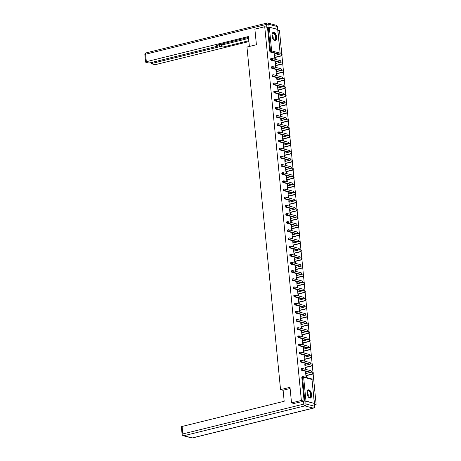 <?xml version="1.0" encoding="UTF-8"?>
<svg xmlns="http://www.w3.org/2000/svg" width="461" height="461" viewBox="0 0 461 461"><rect width="100%" height="100%" fill="white"/><g stroke="black" fill="none" stroke-linecap="round" stroke-linejoin="round"><path stroke-width="0.69" d="M311.653 394.564A4.212 2.172 76.1 0 0 308.34 389.868A4.212 2.172 76.1 0 0 307.049 393.348A4.212 2.172 76.1 0 0 310.357 398.05A4.212 2.172 76.1 0 0 311.653 394.564M276.594 37.041A4.212 2.172 76.1 0 0 273.287 32.339A4.212 2.172 76.1 0 0 271.99 35.82A4.212 2.172 76.1 0 0 275.303 40.522A4.212 2.172 76.1 0 0 276.594 37.041M314.494 404.764L316.131 404.36L313.123 373.715M312.984 372.321L312.322 365.556M312.183 364.161L311.521 357.396M311.388 356.001L310.726 349.236M310.587 347.842L309.925 341.077M309.786 339.682L309.124 332.917M308.985 331.522L308.323 324.757M308.184 323.363L307.522 316.603M307.389 315.209L306.721 308.444M306.588 307.049L305.925 300.284M305.787 298.889L305.124 292.124M304.986 290.73L304.323 283.964M304.185 282.57L303.522 275.805M303.384 274.41L302.721 267.645M302.589 266.251L301.92 259.485M301.788 258.097L301.125 251.331M300.987 249.937L300.324 243.172M300.186 241.777L299.523 235.012M299.385 233.618L298.722 226.852M298.584 225.458L297.921 218.693M297.789 217.298L297.12 210.533M296.988 209.138L296.325 202.373M296.187 200.984L295.524 194.219M295.386 192.825L294.723 186.06M294.585 184.665L293.922 177.9M293.784 176.505L293.121 169.74M292.989 168.346L292.326 161.581M292.188 160.186L291.525 153.421M291.387 152.026L290.724 145.261M290.586 143.867L289.923 137.101M289.785 135.713L289.122 128.947M288.984 127.553L288.321 120.788M288.188 119.393L287.526 112.628M287.387 111.234L286.725 104.468M286.586 103.074L285.924 96.309M285.785 94.914L285.123 88.149M284.984 86.754L284.322 79.989M284.189 78.601L283.521 71.835M283.388 70.441L282.726 63.676M282.587 62.281L281.925 55.516M281.786 54.121L279.481 30.622L277.874 30.196M294.153 403.582L291.525 402.885L289.998 387.298L280.553 389.626L283.106 390.306M280.553 389.626L246.963 47.057L256.408 44.729L254.881 29.141L264.729 26.715L267.489 27.441L269.812 51.136L270.532 50.958L268.204 27.268L267.489 27.441M268.204 27.268L269.322 27.216L277.804 29.516L280.132 53.205L277.672 29.429M291.525 402.885L301.373 400.453L264.729 26.715M316.131 404.36L314.408 403.905M314.218 403.415L305.971 400.961L304.352 401.128M304.064 401.168L301.373 400.453M275.142 57.464L275.292 58.979L274.848 58.864L274.364 53.897L274.808 54.012L274.387 54.116M274.935 55.308L274.808 54.012M304.127 401.156L301.811 377.49A0.813 0.415 -103.9 0 1 302.059 376.821A0.813 0.415 -103.9 0 1 302.174 376.827M278.899 54.196A0.813 0.415 -103.9 0 1 278.796 54.254A0.813 0.415 -103.9 0 1 278.68 54.248L270.33 52.035A0.813 0.415 -103.9 0 1 269.812 51.136M310.097 372.39A0.813 0.415 -103.9 0 1 309.999 372.448A0.813 0.415 -103.9 0 1 309.878 372.448L301.529 370.235A0.813 0.415 -103.9 0 1 301.01 369.336A0.813 0.415 -103.9 0 1 301.258 368.662A0.813 0.415 -103.9 0 1 301.373 368.667M309.302 364.236A0.813 0.415 -103.9 0 1 309.198 364.288A0.813 0.415 -103.9 0 1 309.077 364.288L300.728 362.075A0.813 0.415 -103.9 0 1 300.209 361.176A0.813 0.415 -103.9 0 1 300.457 360.502A0.813 0.415 -103.9 0 1 300.578 360.508M308.501 356.076A0.813 0.415 -103.9 0 1 308.397 356.134A0.813 0.415 -103.9 0 1 308.282 356.128L299.927 353.915A0.813 0.415 -103.9 0 1 299.408 353.017A0.813 0.415 -103.9 0 1 299.656 352.348A0.813 0.415 -103.9 0 1 299.777 352.348M307.7 347.917A0.813 0.415 -103.9 0 1 307.596 347.974A0.813 0.415 -103.9 0 1 307.481 347.969L299.131 345.756A0.813 0.415 -103.9 0 1 298.607 344.857A0.813 0.415 -103.9 0 1 298.861 344.188A0.813 0.415 -103.9 0 1 298.976 344.188M306.899 339.757A0.813 0.415 -103.9 0 1 306.796 339.815A0.813 0.415 -103.9 0 1 306.68 339.809L298.33 337.602A0.813 0.415 -103.9 0 1 297.812 336.697A0.813 0.415 -103.9 0 1 298.06 336.029A0.813 0.415 -103.9 0 1 298.175 336.029M306.098 331.597A0.813 0.415 -103.9 0 1 305.995 331.655A0.813 0.415 -103.9 0 1 305.879 331.655L297.529 329.442A0.813 0.415 -103.9 0 1 297.011 328.537A0.813 0.415 -103.9 0 1 297.259 327.869A0.813 0.415 -103.9 0 1 297.374 327.869M305.297 323.438A0.813 0.415 -103.9 0 1 305.199 323.495A0.813 0.415 -103.9 0 1 305.078 323.495L296.728 321.282A0.813 0.415 -103.9 0 1 296.21 320.378A0.813 0.415 -103.9 0 1 296.458 319.709A0.813 0.415 -103.9 0 1 296.573 319.715M304.502 315.278A0.813 0.415 -103.9 0 1 304.398 315.336A0.813 0.415 -103.9 0 1 304.277 315.336L295.927 313.123A0.813 0.415 -103.9 0 1 295.409 312.224A0.813 0.415 -103.9 0 1 295.657 311.55A0.813 0.415 -103.9 0 1 295.778 311.555M303.701 307.124A0.813 0.415 -103.9 0 1 303.597 307.176A0.813 0.415 -103.9 0 1 303.482 307.176L295.126 304.963A0.813 0.415 -103.9 0 1 294.608 304.064A0.813 0.415 -103.9 0 1 294.856 303.39A0.813 0.415 -103.9 0 1 294.977 303.396M302.9 298.964A0.813 0.415 -103.9 0 1 302.796 299.016A0.813 0.415 -103.9 0 1 302.681 299.016L294.331 296.803A0.813 0.415 -103.9 0 1 293.807 295.904A0.813 0.415 -103.9 0 1 294.06 295.236A0.813 0.415 -103.9 0 1 294.176 295.236M302.099 290.805A0.813 0.415 -103.9 0 1 301.995 290.862A0.813 0.415 -103.9 0 1 301.88 290.856L293.53 288.644A0.813 0.415 -103.9 0 1 293.012 287.745A0.813 0.415 -103.9 0 1 293.259 287.076A0.813 0.415 -103.9 0 1 293.375 287.076M301.298 282.645A0.813 0.415 -103.9 0 1 301.2 282.702A0.813 0.415 -103.9 0 1 301.079 282.697L292.729 280.49A0.813 0.415 -103.9 0 1 292.211 279.585A0.813 0.415 -103.9 0 1 292.458 278.917A0.813 0.415 -103.9 0 1 292.574 278.917M300.497 274.485A0.813 0.415 -103.9 0 1 300.399 274.543A0.813 0.415 -103.9 0 1 300.278 274.537L291.928 272.33A0.813 0.415 -103.9 0 1 291.41 271.425A0.813 0.415 -103.9 0 1 291.657 270.757A0.813 0.415 -103.9 0 1 291.773 270.757M299.702 266.325A0.813 0.415 -103.9 0 1 299.598 266.383A0.813 0.415 -103.9 0 1 299.483 266.383L291.127 264.17A0.813 0.415 -103.9 0 1 290.609 263.266A0.813 0.415 -103.9 0 1 290.856 262.597A0.813 0.415 -103.9 0 1 290.977 262.603M298.901 258.166A0.813 0.415 -103.9 0 1 298.797 258.223A0.813 0.415 -103.9 0 1 298.682 258.223L290.326 256.011A0.813 0.415 -103.9 0 1 289.808 255.106A0.813 0.415 -103.9 0 1 290.055 254.437A0.813 0.415 -103.9 0 1 290.176 254.443M298.1 250.006A0.813 0.415 -103.9 0 1 297.996 250.064A0.813 0.415 -103.9 0 1 297.881 250.064L289.531 247.851A0.813 0.415 -103.9 0 1 289.012 246.952A0.813 0.415 -103.9 0 1 289.26 246.278A0.813 0.415 -103.9 0 1 289.375 246.283M297.299 241.852A0.813 0.415 -103.9 0 1 297.195 241.904A0.813 0.415 -103.9 0 1 297.08 241.904L288.73 239.691A0.813 0.415 -103.9 0 1 288.211 238.792A0.813 0.415 -103.9 0 1 288.459 238.124A0.813 0.415 -103.9 0 1 288.574 238.124M296.498 233.692A0.813 0.415 -103.9 0 1 296.4 233.75A0.813 0.415 -103.9 0 1 296.279 233.744L287.929 231.531A0.813 0.415 -103.9 0 1 287.41 230.633A0.813 0.415 -103.9 0 1 287.658 229.964A0.813 0.415 -103.9 0 1 287.773 229.964M295.703 225.533A0.813 0.415 -103.9 0 1 295.599 225.59A0.813 0.415 -103.9 0 1 295.478 225.585L287.128 223.372A0.813 0.415 -103.9 0 1 286.609 222.473A0.813 0.415 -103.9 0 1 286.857 221.804A0.813 0.415 -103.9 0 1 286.973 221.804M294.902 217.373A0.813 0.415 -103.9 0 1 294.798 217.431A0.813 0.415 -103.9 0 1 294.683 217.425L286.327 215.218A0.813 0.415 -103.9 0 1 285.808 214.313A0.813 0.415 -103.9 0 1 286.056 213.645A0.813 0.415 -103.9 0 1 286.177 213.645M294.101 209.213A0.813 0.415 -103.9 0 1 293.997 209.271A0.813 0.415 -103.9 0 1 293.882 209.271L285.532 207.058A0.813 0.415 -103.9 0 1 285.007 206.153A0.813 0.415 -103.9 0 1 285.255 205.485A0.813 0.415 -103.9 0 1 285.376 205.485M293.3 201.054A0.813 0.415 -103.9 0 1 293.196 201.111A0.813 0.415 -103.9 0 1 293.081 201.111L284.731 198.898A0.813 0.415 -103.9 0 1 284.212 197.994A0.813 0.415 -103.9 0 1 284.46 197.325A0.813 0.415 -103.9 0 1 284.575 197.331M292.499 192.894A0.813 0.415 -103.9 0 1 292.395 192.952A0.813 0.415 -103.9 0 1 292.28 192.952L283.93 190.739A0.813 0.415 -103.9 0 1 283.411 189.84A0.813 0.415 -103.9 0 1 283.659 189.166A0.813 0.415 -103.9 0 1 283.774 189.171M291.698 184.74A0.813 0.415 -103.9 0 1 291.6 184.792A0.813 0.415 -103.9 0 1 291.479 184.792L283.129 182.579A0.813 0.415 -103.9 0 1 282.61 181.68A0.813 0.415 -103.9 0 1 282.858 181.006A0.813 0.415 -103.9 0 1 282.973 181.012M290.903 176.58A0.813 0.415 -103.9 0 1 290.799 176.638A0.813 0.415 -103.9 0 1 290.678 176.632L282.328 174.419A0.813 0.415 -103.9 0 1 281.809 173.52A0.813 0.415 -103.9 0 1 282.057 172.852A0.813 0.415 -103.9 0 1 282.178 172.852M290.102 168.421A0.813 0.415 -103.9 0 1 289.998 168.478A0.813 0.415 -103.9 0 1 289.883 168.472L281.527 166.26A0.813 0.415 -103.9 0 1 281.008 165.361A0.813 0.415 -103.9 0 1 281.256 164.692A0.813 0.415 -103.9 0 1 281.377 164.692M289.301 160.261A0.813 0.415 -103.9 0 1 289.197 160.319A0.813 0.415 -103.9 0 1 289.082 160.313L280.732 158.106A0.813 0.415 -103.9 0 1 280.207 157.201A0.813 0.415 -103.9 0 1 280.461 156.533A0.813 0.415 -103.9 0 1 280.576 156.533M288.5 152.101A0.813 0.415 -103.9 0 1 288.396 152.159A0.813 0.415 -103.9 0 1 288.281 152.159L279.931 149.946A0.813 0.415 -103.9 0 1 279.412 149.041A0.813 0.415 -103.9 0 1 279.66 148.373A0.813 0.415 -103.9 0 1 279.775 148.373M287.699 143.941A0.813 0.415 -103.9 0 1 287.595 143.999A0.813 0.415 -103.9 0 1 287.48 143.999L279.13 141.786A0.813 0.415 -103.9 0 1 278.611 140.882A0.813 0.415 -103.9 0 1 278.859 140.213A0.813 0.415 -103.9 0 1 278.974 140.219M286.898 135.782A0.813 0.415 -103.9 0 1 286.8 135.839A0.813 0.415 -103.9 0 1 286.679 135.839L278.329 133.627A0.813 0.415 -103.9 0 1 277.81 132.728A0.813 0.415 -103.9 0 1 278.058 132.053A0.813 0.415 -103.9 0 1 278.173 132.059M286.102 127.628A0.813 0.415 -103.9 0 1 285.999 127.68A0.813 0.415 -103.9 0 1 285.878 127.68L277.528 125.467A0.813 0.415 -103.9 0 1 277.009 124.568A0.813 0.415 -103.9 0 1 277.257 123.894A0.813 0.415 -103.9 0 1 277.378 123.9M285.301 119.468A0.813 0.415 -103.9 0 1 285.198 119.52A0.813 0.415 -103.9 0 1 285.082 119.52L276.727 117.307A0.813 0.415 -103.9 0 1 276.208 116.408A0.813 0.415 -103.9 0 1 276.456 115.74A0.813 0.415 -103.9 0 1 276.577 115.74M284.5 111.308A0.813 0.415 -103.9 0 1 284.397 111.366A0.813 0.415 -103.9 0 1 284.281 111.36L275.932 109.148A0.813 0.415 -103.9 0 1 275.407 108.249A0.813 0.415 -103.9 0 1 275.661 107.58A0.813 0.415 -103.9 0 1 275.776 107.58M283.699 103.149A0.813 0.415 -103.9 0 1 283.596 103.206A0.813 0.415 -103.9 0 1 283.48 103.201L275.131 100.994A0.813 0.415 -103.9 0 1 274.612 100.089A0.813 0.415 -103.9 0 1 274.86 99.42A0.813 0.415 -103.9 0 1 274.975 99.42M282.898 94.989A0.813 0.415 -103.9 0 1 282.795 95.047A0.813 0.415 -103.9 0 1 282.679 95.041L274.33 92.834A0.813 0.415 -103.9 0 1 273.811 91.929A0.813 0.415 -103.9 0 1 274.059 91.261A0.813 0.415 -103.9 0 1 274.174 91.261M282.097 86.829A0.813 0.415 -103.9 0 1 281.999 86.887A0.813 0.415 -103.9 0 1 281.878 86.887L273.529 84.674A0.813 0.415 -103.9 0 1 273.01 83.769A0.813 0.415 -103.9 0 1 273.258 83.101A0.813 0.415 -103.9 0 1 273.373 83.107M281.302 78.67A0.813 0.415 -103.9 0 1 281.198 78.727A0.813 0.415 -103.9 0 1 281.083 78.727L272.728 76.514A0.813 0.415 -103.9 0 1 272.209 75.61A0.813 0.415 -103.9 0 1 272.457 74.941A0.813 0.415 -103.9 0 1 272.578 74.947M280.501 70.51A0.813 0.415 -103.9 0 1 280.397 70.568A0.813 0.415 -103.9 0 1 280.282 70.568L271.927 68.355A0.813 0.415 -103.9 0 1 271.408 67.456A0.813 0.415 -103.9 0 1 271.656 66.782A0.813 0.415 -103.9 0 1 271.777 66.787M279.7 62.356A0.813 0.415 -103.9 0 1 279.596 62.408A0.813 0.415 -103.9 0 1 279.481 62.408L271.131 60.195A0.813 0.415 -103.9 0 1 270.607 59.296A0.813 0.415 -103.9 0 1 270.861 58.628A0.813 0.415 -103.9 0 1 270.976 58.628M275.736 63.468L275.603 62.172L275.165 62.056L275.649 67.024L276.093 67.139L275.943 65.623M276.531 71.628L276.404 70.331L275.96 70.21L276.45 75.183L276.894 75.299L276.744 73.783M277.332 79.788L277.205 78.491L276.761 78.37L277.251 83.343L277.695 83.458L277.545 81.943M278.133 87.942L278.006 86.651L277.562 86.53L278.052 91.497L278.49 91.618L278.346 90.102M278.934 96.101L278.807 94.805L278.363 94.689L278.847 99.657L279.291 99.778L279.141 98.256M279.735 104.261L279.608 102.964L279.164 102.849L279.648 107.816L280.092 107.932L279.942 106.416M280.53 112.421L280.403 111.124L279.965 111.009L280.449 115.976L280.893 116.091L280.743 114.576M281.331 120.58L281.204 119.284L280.761 119.169L281.25 124.136L281.694 124.251L281.544 122.735M282.132 128.74L282.005 127.443L281.562 127.328L282.051 132.295L282.495 132.411L282.345 130.895M282.933 136.9L282.806 135.603L282.363 135.482L282.852 140.455L283.29 140.57L283.146 139.055M283.734 145.054L283.607 143.763L283.163 143.642L283.648 148.609L284.091 148.73L283.941 147.215M284.535 153.213L284.408 151.917L283.964 151.802L284.449 156.769L284.892 156.89L284.742 155.369M285.33 161.373L285.203 160.076L284.765 159.961L285.25 164.929L285.693 165.05L285.543 163.528M286.131 169.533L286.004 168.236L285.561 168.121L286.05 173.088L286.494 173.203L286.344 171.688M286.932 177.692L286.805 176.396L286.362 176.281L286.851 181.248L287.295 181.363L287.145 179.848M287.733 185.852L287.606 184.556L287.163 184.44L287.652 189.408L288.09 189.523L287.946 188.007M288.534 194.012L288.407 192.715L287.964 192.594L288.448 197.567L288.891 197.683L288.742 196.167M289.335 202.166L289.208 200.875L288.765 200.754L289.249 205.727L289.692 205.842L289.543 204.327M290.13 210.325L290.004 209.035L289.566 208.914L290.05 213.881L290.493 214.002L290.344 212.486M290.931 218.485L290.805 217.189L290.361 217.073L290.851 222.041L291.294 222.162L291.145 220.64M291.732 226.645L291.606 225.348L291.162 225.233L291.652 230.2L292.095 230.316L291.946 228.8M292.533 234.805L292.407 233.508L291.963 233.393L292.453 238.36L292.891 238.475L292.747 236.96M293.334 242.964L293.208 241.668L292.764 241.552L293.248 246.52L293.692 246.635L293.542 245.119M294.135 251.124L294.003 249.827L293.565 249.706L294.049 254.679L294.493 254.795L294.343 253.279M294.931 259.284L294.804 257.987L294.36 257.866L294.85 262.839L295.294 262.954L295.144 261.439M295.732 267.438L295.605 266.147L295.161 266.026L295.651 270.993L296.095 271.114L295.945 269.599M296.532 275.597L296.406 274.301L295.962 274.186L296.452 279.153L296.89 279.274L296.746 277.752M297.333 283.757L297.207 282.46L296.763 282.345L297.253 287.312L297.691 287.434L297.547 285.912M298.134 291.917L298.008 290.62L297.564 290.505L298.048 295.472L298.492 295.587L298.342 294.072M298.93 300.076L298.803 298.78L298.365 298.665L298.849 303.632L299.293 303.747L299.143 302.232M299.731 308.236L299.604 306.94L299.16 306.824L299.65 311.792L300.094 311.907L299.944 310.391M300.532 316.396L300.405 315.099L299.961 314.978L300.451 319.951L300.895 320.067L300.745 318.551M301.333 324.55L301.206 323.259L300.762 323.138L301.252 328.105L301.69 328.226L301.546 326.711M302.134 332.709L302.007 331.413L301.563 331.298L302.047 336.265L302.491 336.386L302.341 334.865M302.935 340.869L302.808 339.573L302.364 339.457L302.848 344.425L303.292 344.546L303.142 343.024M303.73 349.029L303.603 347.732L303.165 347.617L303.649 352.584L304.093 352.7L303.943 351.184M304.531 357.189L304.404 355.892L303.96 355.777L304.45 360.744L304.894 360.859L304.744 359.344M305.332 365.348L305.205 364.052L304.761 363.936L305.251 368.904L305.695 369.019L305.545 367.503M306.133 373.508L306.006 372.211L305.562 372.09L306.052 377.063L306.49 377.179L306.346 375.663M275.603 62.172L275.182 62.275M276.404 70.331L275.983 70.435M277.205 78.491L276.784 78.595M278.006 86.651L277.585 86.754M278.807 94.805L278.386 94.908M279.608 102.964L279.187 103.068M280.403 111.124L279.983 111.228M281.204 119.284L280.784 119.387M282.005 127.443L281.585 127.547M282.806 135.603L282.386 135.707M283.607 143.763L283.187 143.867M284.408 151.917L283.982 152.021M285.203 160.076L284.783 160.18M286.004 168.236L285.584 168.34M286.805 176.396L286.385 176.5M287.606 184.556L287.186 184.659M288.407 192.715L287.987 192.819M289.208 200.875L288.782 200.979M290.004 209.035L289.583 209.138M290.805 217.189L290.384 217.292M291.606 225.348L291.185 225.452M292.407 233.508L291.986 233.612M293.208 241.668L292.787 241.771M294.003 249.827L293.582 249.931M294.804 257.987L294.383 258.091M295.605 266.147L295.184 266.251M296.406 274.301L295.985 274.404M297.207 282.46L296.786 282.564M298.008 290.62L297.587 290.724M298.803 298.78L298.382 298.884M299.604 306.94L299.183 307.043M300.405 315.099L299.984 315.203M301.206 323.259L300.785 323.363M302.007 331.413L301.586 331.517M302.808 339.573L302.387 339.676M303.603 347.732L303.182 347.836M304.404 355.892L303.983 355.996M305.205 364.052L304.784 364.155M306.006 372.211L305.585 372.315M281.089 53.879L281.533 53.995A0.997 0.824 104.8 0 1 281.371 55.931L280.928 55.81A0.997 0.824 -75.2 0 0 280.737 53.874L274.514 55.412M280.928 55.81L274.704 57.348M281.371 55.931L274.721 57.567M281.89 62.033L282.334 62.154A0.997 0.824 104.8 0 1 282.172 64.085L281.729 63.97A0.997 0.824 -75.2 0 0 281.538 62.033L275.309 63.572M281.729 63.97L275.499 65.508M282.172 64.085L275.522 65.727M282.691 70.193L283.135 70.314A0.997 0.824 104.8 0 1 282.973 72.244L282.53 72.129A0.997 0.824 -75.2 0 0 282.339 70.193L276.11 71.732M282.53 72.129L276.3 73.662M282.973 72.244L276.323 73.887M283.492 78.353L283.936 78.474A0.997 0.824 104.8 0 1 283.774 80.404L283.331 80.289A0.997 0.824 -75.2 0 0 283.14 78.353L276.911 79.891M283.331 80.289L277.101 81.822M283.774 80.404L277.124 82.046M284.293 86.512L284.731 86.628A0.997 0.824 104.8 0 1 284.575 88.564L284.132 88.449A0.997 0.824 -75.2 0 0 283.941 86.512L277.712 88.045M284.132 88.449L277.902 89.981M284.575 88.564L277.925 90.206M285.088 94.672L285.532 94.787A0.997 0.824 104.8 0 1 285.371 96.724L284.933 96.603A0.997 0.824 -75.2 0 0 284.742 94.672L278.513 96.205M284.933 96.603L278.703 98.141M285.371 96.724L278.721 98.36M271.99 34.517A3.648 1.879 -103.9 0 1 272.14 33.958A3.648 1.879 -103.9 0 1 275.488 35.209A3.648 1.879 -103.9 0 1 275.672 39.214A3.648 1.879 -103.9 0 1 273.534 39.617A3.648 1.879 -103.9 0 1 273.143 39.197A3.377 1.74 -103.9 0 0 272.803 35.941A3.377 1.74 -103.9 0 0 271.984 34.535M273.436 39.525A3.377 1.74 76.1 0 0 274.52 39.853A3.377 1.74 76.1 0 0 275.148 35.364A3.377 1.74 76.1 0 0 272.9 33.296A3.377 1.74 76.1 0 0 272.094 34.085M275.038 40.556A4.189 2.155 76.1 0 0 275.718 35.013A4.189 2.155 76.1 0 0 273.033 32.431M308.184 396.708A3.377 1.74 -103.9 0 0 307.862 393.469A3.377 1.74 -103.9 0 0 307.043 392.063A3.648 1.879 -103.9 0 1 307.199 391.487A3.648 1.879 -103.9 0 1 310.541 392.737A3.648 1.879 -103.9 0 1 310.726 396.742A3.648 1.879 -103.9 0 1 308.593 397.146A3.648 1.879 -103.9 0 1 308.196 396.719M308.495 397.054A3.377 1.74 76.1 0 0 309.573 397.382A3.377 1.74 76.1 0 0 310.201 392.887A3.377 1.74 76.1 0 0 307.954 390.824A3.377 1.74 76.1 0 0 307.153 391.614M310.092 398.079A4.189 2.155 76.1 0 0 310.772 392.542A4.189 2.155 76.1 0 0 308.092 389.96M249.389 46.457L248.416 36.528L146.333 61.705A1.619 0.375 174.4 0 0 145.607 62.097A1.619 0.375 174.4 0 0 145.872 62.275L148.114 62.869A1.619 0.375 174.4 0 0 150.349 62.771L217.356 46.244A1.619 0.375 174.4 0 0 218.082 45.846A1.619 0.375 174.4 0 0 217.817 45.674L217.748 44.982M248.502 37.399L216.428 45.305L217.817 45.674M269.086 27.113L277.436 29.325L277.159 26.502L268.809 24.289L269.086 27.113A1.619 0.375 174.4 0 0 266.85 27.216L266.729 27.245M152.337 62.275L152.441 63.324A1.619 0.375 174.4 0 0 151.715 63.716A1.619 0.375 174.4 0 0 151.98 63.889L154.222 64.482A1.619 0.375 174.4 0 0 156.458 64.384L248.911 41.582M220.387 44.331A1.619 0.375 -5.6 0 1 221.459 44.394L221.683 46.699L223.072 47.068L248.831 40.712M221.683 46.699A1.619 0.375 174.4 0 0 219.448 46.797L219.234 44.613M152.441 63.324L219.448 46.797M221.459 44.394L222.842 44.763L248.6 38.413M222.842 44.763L223.072 47.068M290.113 388.508L283.1 390.237L284.183 401.272L182.095 426.454L182.833 433.928L303.805 404.095L303.522 401.266L293.841 403.496M314.108 403.381L305.758 401.168L306.035 403.997L314.39 406.204L314.108 403.381A1.619 0.375 -5.6 0 1 314.373 403.554L314.65 406.383A1.619 0.375 174.4 0 0 314.39 406.204A1.619 1.337 -75.2 0 1 313.192 408.106L304.842 405.899L183.87 435.731L192.22 437.944L313.192 408.106A1.619 0.836 76.1 0 0 313.428 408.112A1.619 1.619 0 0 0 314.65 406.383M191.649 437.944A1.619 1.619 0 0 0 192.456 437.95A1.619 0.836 76.1 0 1 192.22 437.944A1.619 1.337 104.8 0 1 191.649 437.944L183.299 435.731A1.619 1.337 -75.2 0 0 183.87 435.731A1.619 0.836 76.1 0 1 182.833 433.928A1.619 0.375 174.4 0 0 182.101 434.325L181.369 426.846A1.619 0.375 -5.6 0 1 182.095 426.454M303.522 401.266A1.619 0.375 -5.6 0 1 305.758 401.168M285.889 102.832L286.333 102.947A0.997 0.824 104.8 0 1 286.172 104.883L285.728 104.762A0.997 0.824 -75.2 0 0 285.538 102.832L279.314 104.365M285.728 104.762L279.504 106.301M286.172 104.883L279.522 106.52M286.69 110.992L287.134 111.107A0.997 0.824 104.8 0 1 286.973 113.043L286.529 112.922A0.997 0.824 -75.2 0 0 286.339 110.986L280.109 112.524M286.529 112.922L280.3 114.461M286.973 113.043L280.323 114.68M287.491 119.145L287.935 119.266A0.997 0.824 104.8 0 1 287.773 121.197L287.33 121.082A0.997 0.824 -75.2 0 0 287.14 119.145L280.91 120.684M287.33 121.082L281.101 122.62M287.773 121.197L281.124 122.839M288.292 127.305L288.736 127.426A0.997 0.824 104.8 0 1 288.574 129.357L288.131 129.241A0.997 0.824 -75.2 0 0 287.941 127.305L281.711 128.844M288.131 129.241L281.901 130.78M288.574 129.357L281.925 130.999M289.093 135.465L289.531 135.586A0.997 0.824 104.8 0 1 289.37 137.516L288.932 137.401A0.997 0.824 -75.2 0 0 288.742 135.465L282.512 137.003M288.932 137.401L282.702 138.934M289.37 137.516L282.726 139.159M289.888 143.625L290.332 143.74A0.997 0.824 104.8 0 1 290.171 145.676L289.733 145.561A0.997 0.824 -75.2 0 0 289.543 143.625L283.313 145.157M289.733 145.561L283.503 147.094M290.171 145.676L283.521 147.318M290.689 151.784L291.133 151.9A0.997 0.824 104.8 0 1 290.972 153.836L290.528 153.72A0.997 0.824 -75.2 0 0 290.338 151.784L284.114 153.317M290.528 153.72L284.299 155.253M290.972 153.836L284.322 155.472M291.49 159.944L291.934 160.059A0.997 0.824 104.8 0 1 291.773 161.995L291.329 161.874A0.997 0.824 -75.2 0 0 291.139 159.944L284.91 161.477M291.329 161.874L285.1 163.413M291.773 161.995L285.123 163.632M292.291 168.104L292.735 168.219A0.997 0.824 104.8 0 1 292.574 170.155L292.13 170.034A0.997 0.824 -75.2 0 0 291.94 168.098L285.711 169.636M292.13 170.034L285.901 171.573M292.574 170.155L285.924 171.792M293.092 176.263L293.536 176.379A0.997 0.824 104.8 0 1 293.375 178.309L292.931 178.194A0.997 0.824 -75.2 0 0 292.741 176.258L286.512 177.796M292.931 178.194L286.702 179.732M293.375 178.309L286.725 179.951M293.893 184.417L294.331 184.538A0.997 0.824 104.8 0 1 294.17 186.469L293.732 186.353A0.997 0.824 -75.2 0 0 293.542 184.417L287.312 185.956M293.732 186.353L287.503 187.892M294.17 186.469L287.526 188.111M294.688 192.577L295.132 192.698A0.997 0.824 104.8 0 1 294.971 194.628L294.527 194.513A0.997 0.824 -75.2 0 0 294.343 192.577L288.113 194.116M294.527 194.513L288.304 196.046M294.971 194.628L288.321 196.271M295.489 200.737L295.933 200.852A0.997 0.824 104.8 0 1 295.772 202.788L295.328 202.673A0.997 0.824 -75.2 0 0 295.138 200.737L288.914 202.275M295.328 202.673L289.099 204.206M295.772 202.788L289.122 204.43M296.29 208.896L296.734 209.012A0.997 0.824 104.8 0 1 296.573 210.948L296.129 210.833A0.997 0.824 -75.2 0 0 295.939 208.896L289.71 210.429M296.129 210.833L289.9 212.365M296.573 210.948L289.923 212.59M297.091 217.056L297.535 217.171A0.997 0.824 104.8 0 1 297.374 219.108L296.93 218.987A0.997 0.824 -75.2 0 0 296.74 217.056L290.511 218.589M296.93 218.987L290.701 220.525M297.374 219.108L290.724 220.744M297.892 225.216L298.336 225.331A0.997 0.824 104.8 0 1 298.175 227.267L297.731 227.146A0.997 0.824 -75.2 0 0 297.541 225.216L291.312 226.749M297.731 227.146L291.502 228.685M298.175 227.267L291.525 228.904M298.693 233.375L299.131 233.491A0.997 0.824 104.8 0 1 298.97 235.427L298.532 235.306A0.997 0.824 -75.2 0 0 298.342 233.37L292.113 234.908M298.532 235.306L292.303 236.845M298.97 235.427L292.32 237.063M299.489 241.529L299.932 241.65A0.997 0.824 104.8 0 1 299.771 243.581L299.327 243.466A0.997 0.824 -75.2 0 0 299.137 241.529L292.914 243.068M299.327 243.466L293.104 245.004M299.771 243.581L293.121 245.223M300.29 249.689L300.733 249.81A0.997 0.824 104.8 0 1 300.572 251.741L300.128 251.625A0.997 0.824 -75.2 0 0 299.938 249.689L293.709 251.228M300.128 251.625L293.899 253.164M300.572 251.741L293.922 253.383M301.091 257.849L301.534 257.97A0.997 0.824 104.8 0 1 301.373 259.9L300.929 259.785A0.997 0.824 -75.2 0 0 300.739 257.849L294.51 259.387M300.929 259.785L294.7 261.318M301.373 259.9L294.723 261.543M301.892 266.009L302.335 266.124A0.997 0.824 104.8 0 1 302.174 268.06L301.73 267.945A0.997 0.824 -75.2 0 0 301.54 266.009L295.311 267.541M301.73 267.945L295.501 269.478M302.174 268.06L295.524 269.702M302.693 274.168L303.131 274.283A0.997 0.824 104.8 0 1 302.975 276.22L302.531 276.104A0.997 0.824 -75.2 0 0 302.341 274.168L296.112 275.701M302.531 276.104L296.302 277.637M302.975 276.22L296.325 277.856M303.494 282.328L303.932 282.443A0.997 0.824 104.8 0 1 303.77 284.379L303.332 284.258A0.997 0.824 -75.2 0 0 303.142 282.328L296.913 283.861M303.332 284.258L297.103 285.797M303.77 284.379L297.12 286.016M304.289 290.488L304.733 290.603A0.997 0.824 104.8 0 1 304.571 292.539L304.127 292.418A0.997 0.824 -75.2 0 0 303.937 290.482L297.714 292.02M304.127 292.418L297.904 293.957M304.571 292.539L297.921 294.176M305.09 298.647L305.534 298.763A0.997 0.824 104.8 0 1 305.372 300.693L304.928 300.578A0.997 0.824 -75.2 0 0 304.738 298.642L298.509 300.18M304.928 300.578L298.699 302.116M305.372 300.693L298.722 302.335M305.891 306.801L306.335 306.922A0.997 0.824 104.8 0 1 306.173 308.853L305.729 308.737A0.997 0.824 -75.2 0 0 305.539 306.801L299.31 308.34M305.729 308.737L299.5 310.276M306.173 308.853L299.523 310.495M306.692 314.961L307.135 315.082A0.997 0.824 104.8 0 1 306.974 317.012L306.53 316.897A0.997 0.824 -75.2 0 0 306.34 314.961L300.111 316.5M306.53 316.897L300.301 318.43M306.974 317.012L300.324 318.655M307.493 323.121L307.931 323.236A0.997 0.824 104.8 0 1 307.775 325.172L307.331 325.057A0.997 0.824 -75.2 0 0 307.141 323.121L300.912 324.653M307.331 325.057L301.102 326.59M307.775 325.172L301.125 326.814M308.288 331.28L308.732 331.396A0.997 0.824 104.8 0 1 308.57 333.332L308.132 333.217A0.997 0.824 -75.2 0 0 307.942 331.28L301.713 332.813M308.132 333.217L301.903 334.749M308.57 333.332L301.92 334.974M309.089 339.44L309.533 339.555A0.997 0.824 104.8 0 1 309.371 341.492L308.928 341.37A0.997 0.824 -75.2 0 0 308.737 339.44L302.514 340.973M308.928 341.37L302.698 342.909M309.371 341.492L302.721 343.128M309.89 347.6L310.334 347.715A0.997 0.824 104.8 0 1 310.172 349.651L309.729 349.53A0.997 0.824 -75.2 0 0 309.538 347.594L303.309 349.133M309.729 349.53L303.499 351.069M310.172 349.651L303.522 351.288M310.691 355.759L311.135 355.875A0.997 0.824 104.8 0 1 310.973 357.805L310.53 357.69A0.997 0.824 -75.2 0 0 310.339 355.754L304.11 357.292M310.53 357.69L304.3 359.228M310.973 357.805L304.323 359.447M311.492 363.913L311.936 364.034A0.997 0.824 104.8 0 1 311.774 365.965L311.331 365.85A0.997 0.824 -75.2 0 0 311.14 363.913L304.911 365.452M311.331 365.85L305.101 367.388M311.774 365.965L305.124 367.607M312.293 372.073L312.731 372.194A0.997 0.824 104.8 0 1 312.57 374.125L312.132 374.009A0.997 0.824 -75.2 0 0 311.941 372.073L305.712 373.612M312.132 374.009L305.902 375.542M312.57 374.125L305.925 375.767M269.322 27.216L271.644 50.912L280 53.119A0.813 0.668 104.8 0 1 279.401 54.07L271.051 51.863L270.33 52.035M270.532 50.958L271.644 50.912A0.813 0.668 104.8 0 1 271.051 51.863A0.813 0.415 76.1 0 1 270.532 50.958M314.321 403.168L311.999 379.478L303.643 377.265L305.971 400.961M304.854 401.007L302.531 377.317L301.811 377.49M314.454 403.254L311.999 379.478A0.813 0.668 -75.2 0 0 311.532 378.861L303.177 376.649A0.813 0.668 -75.2 0 1 303.643 377.265L302.531 377.317A0.813 0.415 -103.9 0 1 302.779 376.643A0.813 0.415 -103.9 0 1 302.894 376.649A0.813 0.668 -75.2 0 1 303.177 376.649A0.813 0.813 0 0 0 302.779 376.643L302.059 376.821M278.68 54.248L279.401 54.07A0.813 0.415 -103.9 0 0 279.516 54.075A0.813 0.813 0 0 0 280.132 53.205M279.7 53.908A0.813 0.415 -103.9 0 1 279.516 54.075L278.796 54.254M279.481 62.408L280.202 62.229A0.813 0.668 104.8 0 0 280.795 61.278A0.813 0.668 -75.2 0 0 280.328 60.662L271.978 58.449A0.813 0.668 -75.2 0 0 271.696 58.449A0.813 0.415 -103.9 0 0 271.575 58.449A0.813 0.415 -103.9 0 0 271.327 59.117A0.813 0.415 76.1 0 0 271.852 60.016L271.131 60.195M280.495 62.068A0.813 0.415 -103.9 0 1 280.317 62.235A0.813 0.415 -103.9 0 1 280.202 62.229L271.852 60.016A0.813 0.668 104.8 0 0 272.445 59.066A0.813 0.668 -75.2 0 0 271.978 58.449A0.813 0.813 0 0 0 271.575 58.449L270.861 58.628M280.282 70.568L281.003 70.389L272.647 68.176L271.927 68.355M281.083 78.727L281.798 78.549L273.448 76.336L272.728 76.514M281.878 86.887L282.599 86.708L274.249 84.496L273.529 84.674M282.679 95.041L283.4 94.868L275.05 92.655L274.33 92.834M283.48 103.201L284.201 103.028L275.851 100.815L275.131 100.994M284.281 111.36L285.002 111.182L276.646 108.975L275.932 109.148M285.082 119.52L285.803 119.341L277.447 117.129L276.727 117.307M285.878 127.68L286.598 127.501L278.248 125.288L277.528 125.467M286.679 135.839L287.399 135.661L279.049 133.448L278.329 133.627M287.48 143.999L288.2 143.82L279.85 141.608L279.13 141.786M288.281 152.159L289.001 151.98L280.651 149.767L279.931 149.946M289.082 160.313L289.802 160.14L281.446 157.927L280.732 158.106M289.883 168.472L290.597 168.294L282.247 166.087L281.527 166.26M290.678 176.632L291.398 176.454L283.048 174.246L282.328 174.419M291.479 184.792L292.199 184.613L283.849 182.4L283.129 182.579M292.28 192.952L293 192.773L284.65 190.56L283.93 190.739M293.081 201.111L293.801 200.933L285.451 198.72L284.731 198.898M293.882 209.271L294.602 209.092L286.246 206.88L285.532 207.058M294.683 217.425L295.397 217.252L287.047 215.039L286.327 215.218M295.478 225.585L296.198 225.406L287.848 223.199L287.128 223.372M296.279 233.744L296.999 233.566L288.649 231.359L287.929 231.531M297.08 241.904L297.8 241.725L289.45 239.513L288.73 239.691M297.881 250.064L298.601 249.885L290.251 247.672L289.531 247.851M298.682 258.223L299.402 258.045L291.047 255.832L290.326 256.011M299.483 266.383L300.197 266.204L291.848 263.992L291.127 264.17M300.278 274.537L300.998 274.364L292.649 272.151L291.928 272.33M301.079 282.697L301.799 282.524L293.45 280.311L292.729 280.49M301.88 290.856L302.6 290.678L294.251 288.471L293.53 288.644M302.681 299.016L303.401 298.837L295.046 296.625L294.331 296.803M303.482 307.176L304.202 306.997L295.847 304.784L295.126 304.963M304.277 315.336L304.998 315.157L296.648 312.944L295.927 313.123M305.078 323.495L305.799 323.317L297.449 321.104L296.728 321.282M305.879 331.655L306.6 331.476L298.25 329.263L297.529 329.442M306.68 339.809L307.401 339.636L299.051 337.423L298.33 337.602M307.481 347.969L308.202 347.79L299.846 345.583L299.131 345.756M308.282 356.128L308.997 355.95L300.647 353.743L299.927 353.915M309.077 364.288L309.798 364.109L301.448 361.897L300.728 362.075M309.878 372.448L310.599 372.269L302.249 370.056L301.529 370.235M281.296 70.228A0.813 0.415 -103.9 0 1 281.118 70.389A0.813 0.415 -103.9 0 1 281.003 70.389A0.813 0.668 104.8 0 0 281.596 69.438A0.813 0.668 -75.2 0 0 281.129 68.822L272.779 66.609A0.813 0.668 -75.2 0 0 272.497 66.609A0.813 0.415 -103.9 0 0 272.376 66.609A0.813 0.415 -103.9 0 0 272.128 67.277A0.813 0.415 76.1 0 0 272.647 68.176A0.813 0.668 104.8 0 0 273.246 67.225A0.813 0.668 -75.2 0 0 272.779 66.609A0.813 0.813 0 0 0 272.376 66.609L271.656 66.782M282.097 78.387A0.813 0.415 -103.9 0 1 281.919 78.549A0.813 0.415 -103.9 0 1 281.798 78.549A0.813 0.668 104.8 0 0 282.397 77.598A0.813 0.668 -75.2 0 0 281.93 76.981L273.58 74.768A0.813 0.668 -75.2 0 0 273.292 74.768A0.813 0.415 -103.9 0 0 273.177 74.763A0.813 0.415 -103.9 0 0 272.929 75.437A0.813 0.415 76.1 0 0 273.448 76.336A0.813 0.668 104.8 0 0 274.047 75.385A0.813 0.668 -75.2 0 0 273.58 74.768A0.813 0.813 0 0 0 273.177 74.763L272.457 74.941M282.898 86.547A0.813 0.415 -103.9 0 1 282.72 86.708A0.813 0.415 -103.9 0 1 282.599 86.708A0.813 0.668 104.8 0 0 283.198 85.758A0.813 0.668 -75.2 0 0 282.731 85.141L274.381 82.928A0.813 0.668 -75.2 0 0 274.093 82.928A0.813 0.415 -103.9 0 0 273.978 82.922A0.813 0.415 -103.9 0 0 273.73 83.597A0.813 0.415 76.1 0 0 274.249 84.496A0.813 0.668 104.8 0 0 274.848 83.545A0.813 0.668 -75.2 0 0 274.381 82.928A0.813 0.813 0 0 0 273.978 82.922L273.258 83.101M283.699 94.707A0.813 0.415 -103.9 0 1 283.515 94.868A0.813 0.415 -103.9 0 1 283.4 94.868A0.813 0.668 104.8 0 0 283.999 93.917A0.813 0.668 -75.2 0 0 283.532 93.301L275.177 91.088A0.813 0.668 -75.2 0 0 274.894 91.088A0.813 0.415 -103.9 0 0 274.779 91.082A0.813 0.415 -103.9 0 0 274.531 91.751A0.813 0.415 76.1 0 0 275.05 92.655A0.813 0.668 104.8 0 0 275.649 91.704A0.813 0.668 -75.2 0 0 275.177 91.088A0.813 0.813 0 0 0 274.779 91.082L274.059 91.261M284.5 102.866A0.813 0.415 -103.9 0 1 284.316 103.028A0.813 0.415 -103.9 0 1 284.201 103.028A0.813 0.668 104.8 0 0 284.8 102.077A0.813 0.668 -75.2 0 0 284.333 101.455L275.978 99.248A0.813 0.668 -75.2 0 0 275.695 99.242A0.813 0.415 -103.9 0 0 275.58 99.242A0.813 0.415 -103.9 0 0 275.326 99.91A0.813 0.415 76.1 0 0 275.851 100.815A0.813 0.668 104.8 0 0 276.444 99.864A0.813 0.668 -75.2 0 0 275.978 99.248A0.813 0.813 0 0 0 275.58 99.242L274.86 99.42M285.296 111.02A0.813 0.415 -103.9 0 1 285.117 111.187A0.813 0.415 -103.9 0 1 285.002 111.182A0.813 0.668 104.8 0 0 285.595 110.231A0.813 0.668 -75.2 0 0 285.129 109.614L276.779 107.401A0.813 0.668 -75.2 0 0 276.496 107.401A0.813 0.415 -103.9 0 0 276.375 107.401A0.813 0.415 -103.9 0 0 276.127 108.07A0.813 0.415 76.1 0 0 276.646 108.975A0.813 0.668 104.8 0 0 277.245 108.024A0.813 0.668 -75.2 0 0 276.779 107.401A0.813 0.813 0 0 0 276.375 107.401L275.661 107.58M286.097 119.18A0.813 0.415 -103.9 0 1 285.918 119.347A0.813 0.415 -103.9 0 1 285.803 119.341A0.813 0.668 104.8 0 0 286.396 118.391A0.813 0.668 -75.2 0 0 285.929 117.774L277.58 115.561A0.813 0.668 -75.2 0 0 277.297 115.561A0.813 0.415 -103.9 0 0 277.176 115.561A0.813 0.415 -103.9 0 0 276.928 116.23A0.813 0.415 76.1 0 0 277.447 117.129A0.813 0.668 104.8 0 0 278.046 116.178A0.813 0.668 -75.2 0 0 277.58 115.561A0.813 0.813 0 0 0 277.176 115.561L276.456 115.74M286.898 127.34A0.813 0.415 -103.9 0 1 286.719 127.507A0.813 0.415 -103.9 0 1 286.598 127.501A0.813 0.668 104.8 0 0 287.197 126.55A0.813 0.668 -75.2 0 0 286.73 125.934L278.381 123.721A0.813 0.668 -75.2 0 0 278.092 123.721A0.813 0.415 -103.9 0 0 277.977 123.721A0.813 0.415 -103.9 0 0 277.729 124.389A0.813 0.415 76.1 0 0 278.248 125.288A0.813 0.668 104.8 0 0 278.847 124.337A0.813 0.668 -75.2 0 0 278.381 123.721A0.813 0.813 0 0 0 277.977 123.721L277.257 123.894M287.699 135.499A0.813 0.415 -103.9 0 1 287.514 135.661A0.813 0.415 -103.9 0 1 287.399 135.661A0.813 0.668 104.8 0 0 287.998 134.71A0.813 0.668 -75.2 0 0 287.531 134.093L279.182 131.881A0.813 0.668 -75.2 0 0 278.893 131.881A0.813 0.415 -103.9 0 0 278.778 131.875A0.813 0.415 -103.9 0 0 278.53 132.549A0.813 0.415 76.1 0 0 279.049 133.448A0.813 0.668 104.8 0 0 279.648 132.497A0.813 0.668 -75.2 0 0 279.182 131.881A0.813 0.813 0 0 0 278.778 131.875L278.058 132.053M288.5 143.659A0.813 0.415 -103.9 0 1 288.315 143.82A0.813 0.415 -103.9 0 1 288.2 143.82A0.813 0.668 104.8 0 0 288.799 142.87A0.813 0.668 -75.2 0 0 288.332 142.253L279.977 140.04A0.813 0.668 -75.2 0 0 279.694 140.04A0.813 0.415 -103.9 0 0 279.579 140.035A0.813 0.415 -103.9 0 0 279.331 140.709A0.813 0.415 76.1 0 0 279.85 141.608A0.813 0.668 104.8 0 0 280.444 140.657A0.813 0.668 -75.2 0 0 279.977 140.04A0.813 0.813 0 0 0 279.579 140.035L278.859 140.213M289.301 151.819A0.813 0.415 -103.9 0 1 289.116 151.98A0.813 0.415 -103.9 0 1 289.001 151.98A0.813 0.668 104.8 0 0 289.6 151.029A0.813 0.668 -75.2 0 0 289.128 150.413L280.778 148.2A0.813 0.668 -75.2 0 0 280.495 148.2A0.813 0.415 -103.9 0 0 280.38 148.194A0.813 0.415 -103.9 0 0 280.127 148.863A0.813 0.415 76.1 0 0 280.651 149.767A0.813 0.668 104.8 0 0 281.245 148.817A0.813 0.668 -75.2 0 0 280.778 148.2A0.813 0.813 0 0 0 280.38 148.194L279.66 148.373M290.096 159.979A0.813 0.415 -103.9 0 1 289.917 160.14A0.813 0.415 -103.9 0 1 289.802 160.14A0.813 0.668 104.8 0 0 290.395 159.189A0.813 0.668 -75.2 0 0 289.929 158.567L281.579 156.36A0.813 0.668 -75.2 0 0 281.296 156.354A0.813 0.415 -103.9 0 0 281.175 156.354A0.813 0.415 -103.9 0 0 280.928 157.022A0.813 0.415 76.1 0 0 281.446 157.927A0.813 0.668 104.8 0 0 282.046 156.976A0.813 0.668 -75.2 0 0 281.579 156.36A0.813 0.813 0 0 0 281.175 156.354L280.461 156.533M290.897 168.132A0.813 0.415 -103.9 0 1 290.718 168.3A0.813 0.415 -103.9 0 1 290.597 168.294A0.813 0.668 104.8 0 0 291.196 167.343A0.813 0.668 -75.2 0 0 290.73 166.726L282.38 164.519A0.813 0.668 -75.2 0 0 282.097 164.514A0.813 0.415 -103.9 0 0 281.976 164.514A0.813 0.415 -103.9 0 0 281.729 165.182A0.813 0.415 76.1 0 0 282.247 166.087A0.813 0.668 104.8 0 0 282.847 165.136A0.813 0.668 -75.2 0 0 282.38 164.519A0.813 0.813 0 0 0 281.976 164.514L281.256 164.692M291.698 176.292A0.813 0.415 -103.9 0 1 291.519 176.459A0.813 0.415 -103.9 0 1 291.398 176.454A0.813 0.668 104.8 0 0 291.997 175.503A0.813 0.668 -75.2 0 0 291.531 174.886L283.181 172.673A0.813 0.668 -75.2 0 0 282.893 172.673A0.813 0.415 -103.9 0 0 282.777 172.673A0.813 0.415 -103.9 0 0 282.53 173.342A0.813 0.415 76.1 0 0 283.048 174.246A0.813 0.668 104.8 0 0 283.648 173.29A0.813 0.668 -75.2 0 0 283.181 172.673A0.813 0.813 0 0 0 282.777 172.673L282.057 172.852M292.499 184.452A0.813 0.415 -103.9 0 1 292.314 184.619A0.813 0.415 -103.9 0 1 292.199 184.613A0.813 0.668 104.8 0 0 292.798 183.662A0.813 0.668 -75.2 0 0 292.332 183.046L283.982 180.833A0.813 0.668 -75.2 0 0 283.694 180.833A0.813 0.415 -103.9 0 0 283.578 180.833A0.813 0.415 -103.9 0 0 283.331 181.501A0.813 0.415 76.1 0 0 283.849 182.4A0.813 0.668 104.8 0 0 284.449 181.45A0.813 0.668 -75.2 0 0 283.982 180.833A0.813 0.813 0 0 0 283.578 180.833L282.858 181.006M293.3 192.612A0.813 0.415 -103.9 0 1 293.115 192.773A0.813 0.415 -103.9 0 1 293 192.773A0.813 0.668 104.8 0 0 293.599 191.822A0.813 0.668 -75.2 0 0 293.133 191.206L284.777 188.993A0.813 0.668 -75.2 0 0 284.495 188.993A0.813 0.415 -103.9 0 0 284.379 188.993A0.813 0.415 -103.9 0 0 284.132 189.661A0.813 0.415 76.1 0 0 284.65 190.56A0.813 0.668 104.8 0 0 285.244 189.609A0.813 0.668 -75.2 0 0 284.777 188.993A0.813 0.813 0 0 0 284.379 188.993L283.659 189.166M294.095 200.771A0.813 0.415 -103.9 0 1 293.916 200.933A0.813 0.415 -103.9 0 1 293.801 200.933A0.813 0.668 104.8 0 0 294.395 199.982A0.813 0.668 -75.2 0 0 293.928 199.365L285.578 197.152A0.813 0.668 -75.2 0 0 285.296 197.152A0.813 0.415 -103.9 0 0 285.18 197.147A0.813 0.415 -103.9 0 0 284.927 197.821A0.813 0.415 76.1 0 0 285.451 198.72A0.813 0.668 104.8 0 0 286.045 197.769A0.813 0.668 -75.2 0 0 285.578 197.152A0.813 0.813 0 0 0 285.18 197.147L284.46 197.325M294.896 208.931A0.813 0.415 -103.9 0 1 294.717 209.092A0.813 0.415 -103.9 0 1 294.602 209.092A0.813 0.668 104.8 0 0 295.196 208.142A0.813 0.668 -75.2 0 0 294.729 207.525L286.379 205.312A0.813 0.668 -75.2 0 0 286.097 205.312A0.813 0.415 -103.9 0 0 285.976 205.306A0.813 0.415 -103.9 0 0 285.728 205.975A0.813 0.415 76.1 0 0 286.246 206.88A0.813 0.668 104.8 0 0 286.846 205.929A0.813 0.668 -75.2 0 0 286.379 205.312A0.813 0.813 0 0 0 285.976 205.306L285.255 205.485M295.697 217.091A0.813 0.415 -103.9 0 1 295.518 217.252A0.813 0.415 -103.9 0 1 295.397 217.252A0.813 0.668 104.8 0 0 295.997 216.301A0.813 0.668 -75.2 0 0 295.53 215.685L287.18 213.472A0.813 0.668 -75.2 0 0 286.898 213.472A0.813 0.415 -103.9 0 0 286.777 213.466A0.813 0.415 -103.9 0 0 286.529 214.135A0.813 0.415 76.1 0 0 287.047 215.039A0.813 0.668 104.8 0 0 287.647 214.088A0.813 0.668 -75.2 0 0 287.18 213.472A0.813 0.813 0 0 0 286.777 213.466L286.056 213.645M296.498 225.25A0.813 0.415 -103.9 0 1 296.319 225.412A0.813 0.415 -103.9 0 1 296.198 225.406A0.813 0.668 104.8 0 0 296.798 224.455A0.813 0.668 -75.2 0 0 296.331 223.839L287.981 221.632A0.813 0.668 -75.2 0 0 287.693 221.626A0.813 0.415 -103.9 0 0 287.578 221.626A0.813 0.415 -103.9 0 0 287.33 222.294A0.813 0.415 76.1 0 0 287.848 223.199A0.813 0.668 104.8 0 0 288.448 222.248A0.813 0.668 -75.2 0 0 287.981 221.632A0.813 0.813 0 0 0 287.578 221.626L286.857 221.804M297.299 233.404A0.813 0.415 -103.9 0 1 297.115 233.571A0.813 0.415 -103.9 0 1 296.999 233.566A0.813 0.668 104.8 0 0 297.599 232.615A0.813 0.668 -75.2 0 0 297.132 231.998L288.782 229.785A0.813 0.668 -75.2 0 0 288.494 229.785A0.813 0.415 -103.9 0 0 288.379 229.785A0.813 0.415 -103.9 0 0 288.131 230.454A0.813 0.415 76.1 0 0 288.649 231.359A0.813 0.668 104.8 0 0 289.249 230.408A0.813 0.668 -75.2 0 0 288.782 229.785A0.813 0.813 0 0 0 288.379 229.785L287.658 229.964M298.1 241.564A0.813 0.415 -103.9 0 1 297.915 241.731A0.813 0.415 -103.9 0 1 297.8 241.725A0.813 0.668 104.8 0 0 298.4 240.775A0.813 0.668 -75.2 0 0 297.933 240.158L289.577 237.945A0.813 0.668 -75.2 0 0 289.295 237.945A0.813 0.415 -103.9 0 0 289.18 237.945A0.813 0.415 -103.9 0 0 288.932 238.614A0.813 0.415 76.1 0 0 289.45 239.513A0.813 0.668 104.8 0 0 290.044 238.562A0.813 0.668 -75.2 0 0 289.577 237.945A0.813 0.813 0 0 0 289.18 237.945L288.459 238.124M298.895 249.724A0.813 0.415 -103.9 0 1 298.716 249.885A0.813 0.415 -103.9 0 1 298.601 249.885A0.813 0.668 104.8 0 0 299.195 248.934A0.813 0.668 -75.2 0 0 298.728 248.318L290.378 246.105A0.813 0.668 -75.2 0 0 290.096 246.105A0.813 0.415 -103.9 0 0 289.975 246.105A0.813 0.415 -103.9 0 0 289.727 246.773A0.813 0.415 76.1 0 0 290.251 247.672A0.813 0.668 104.8 0 0 290.845 246.721A0.813 0.668 -75.2 0 0 290.378 246.105A0.813 0.813 0 0 0 289.975 246.105L289.26 246.278M299.696 257.883A0.813 0.415 -103.9 0 1 299.517 258.045A0.813 0.415 -103.9 0 1 299.402 258.045A0.813 0.668 104.8 0 0 299.996 257.094A0.813 0.668 -75.2 0 0 299.529 256.477L291.179 254.265A0.813 0.668 -75.2 0 0 290.897 254.265A0.813 0.415 -103.9 0 0 290.776 254.259A0.813 0.415 -103.9 0 0 290.528 254.933A0.813 0.415 76.1 0 0 291.047 255.832A0.813 0.668 104.8 0 0 291.646 254.881A0.813 0.668 -75.2 0 0 291.179 254.265A0.813 0.813 0 0 0 290.776 254.259L290.055 254.437M300.497 266.043A0.813 0.415 -103.9 0 1 300.318 266.204A0.813 0.415 -103.9 0 1 300.197 266.204A0.813 0.668 104.8 0 0 300.797 265.254A0.813 0.668 -75.2 0 0 300.33 264.637L291.98 262.424A0.813 0.668 -75.2 0 0 291.692 262.424A0.813 0.415 -103.9 0 0 291.577 262.418A0.813 0.415 -103.9 0 0 291.329 263.093A0.813 0.415 76.1 0 0 291.848 263.992A0.813 0.668 104.8 0 0 292.447 263.041A0.813 0.668 -75.2 0 0 291.98 262.424A0.813 0.813 0 0 0 291.577 262.418L290.856 262.597M301.298 274.203A0.813 0.415 -103.9 0 1 301.119 274.364A0.813 0.415 -103.9 0 1 300.998 274.364A0.813 0.668 104.8 0 0 301.598 273.413A0.813 0.668 -75.2 0 0 301.131 272.797L292.781 270.584A0.813 0.668 -75.2 0 0 292.493 270.584A0.813 0.415 -103.9 0 0 292.378 270.578A0.813 0.415 -103.9 0 0 292.13 271.247A0.813 0.415 76.1 0 0 292.649 272.151A0.813 0.668 104.8 0 0 293.248 271.201A0.813 0.668 -75.2 0 0 292.781 270.584A0.813 0.813 0 0 0 292.378 270.578L291.657 270.757M302.099 282.363A0.813 0.415 -103.9 0 1 301.915 282.524A0.813 0.415 -103.9 0 1 301.799 282.524A0.813 0.668 104.8 0 0 302.399 281.573A0.813 0.668 -75.2 0 0 301.932 280.951L293.576 278.744A0.813 0.668 -75.2 0 0 293.294 278.738A0.813 0.415 -103.9 0 0 293.179 278.738A0.813 0.415 -103.9 0 0 292.931 279.406A0.813 0.415 76.1 0 0 293.45 280.311A0.813 0.668 104.8 0 0 294.049 279.36A0.813 0.668 -75.2 0 0 293.576 278.744A0.813 0.813 0 0 0 293.179 278.738L292.458 278.917M302.9 290.516A0.813 0.415 -103.9 0 1 302.716 290.684A0.813 0.415 -103.9 0 1 302.6 290.678A0.813 0.668 104.8 0 0 303.2 289.727A0.813 0.668 -75.2 0 0 302.733 289.11L294.377 286.903A0.813 0.668 -75.2 0 0 294.095 286.898A0.813 0.415 -103.9 0 0 293.98 286.898A0.813 0.415 -103.9 0 0 293.726 287.566A0.813 0.415 76.1 0 0 294.251 288.471A0.813 0.668 104.8 0 0 294.844 287.52A0.813 0.668 -75.2 0 0 294.377 286.903A0.813 0.813 0 0 0 293.98 286.898L293.259 287.076M303.695 298.676A0.813 0.415 -103.9 0 1 303.517 298.843A0.813 0.415 -103.9 0 1 303.401 298.837A0.813 0.668 104.8 0 0 303.995 297.887A0.813 0.668 -75.2 0 0 303.528 297.27L295.178 295.057A0.813 0.668 -75.2 0 0 294.896 295.057A0.813 0.415 -103.9 0 0 294.775 295.057A0.813 0.415 -103.9 0 0 294.527 295.726A0.813 0.415 76.1 0 0 295.046 296.625A0.813 0.668 104.8 0 0 295.645 295.674A0.813 0.668 -75.2 0 0 295.178 295.057A0.813 0.813 0 0 0 294.775 295.057L294.06 295.236M304.496 306.836A0.813 0.415 -103.9 0 1 304.318 307.003A0.813 0.415 -103.9 0 1 304.202 306.997A0.813 0.668 104.8 0 0 304.796 306.046A0.813 0.668 -75.2 0 0 304.329 305.43L295.979 303.217A0.813 0.668 -75.2 0 0 295.697 303.217A0.813 0.415 -103.9 0 0 295.576 303.217A0.813 0.415 -103.9 0 0 295.328 303.885A0.813 0.415 76.1 0 0 295.847 304.784A0.813 0.668 104.8 0 0 296.446 303.834A0.813 0.668 -75.2 0 0 295.979 303.217A0.813 0.813 0 0 0 295.576 303.217L294.856 303.39M305.297 314.996A0.813 0.415 -103.9 0 1 305.119 315.157A0.813 0.415 -103.9 0 1 304.998 315.157A0.813 0.668 104.8 0 0 305.597 314.206A0.813 0.668 -75.2 0 0 305.13 313.589L296.78 311.377A0.813 0.668 -75.2 0 0 296.492 311.377A0.813 0.415 -103.9 0 0 296.377 311.377A0.813 0.415 -103.9 0 0 296.129 312.045A0.813 0.415 76.1 0 0 296.648 312.944A0.813 0.668 104.8 0 0 297.247 311.993A0.813 0.668 -75.2 0 0 296.78 311.377A0.813 0.813 0 0 0 296.377 311.377L295.657 311.55M306.098 323.155A0.813 0.415 -103.9 0 1 305.92 323.317A0.813 0.415 -103.9 0 1 305.799 323.317A0.813 0.668 104.8 0 0 306.398 322.366A0.813 0.668 -75.2 0 0 305.931 321.749L297.581 319.536A0.813 0.668 -75.2 0 0 297.293 319.536A0.813 0.415 -103.9 0 0 297.178 319.531A0.813 0.415 -103.9 0 0 296.93 320.205A0.813 0.415 76.1 0 0 297.449 321.104A0.813 0.668 104.8 0 0 298.048 320.153A0.813 0.668 -75.2 0 0 297.581 319.536A0.813 0.813 0 0 0 297.178 319.531L296.458 319.709M306.899 331.315A0.813 0.415 -103.9 0 1 306.715 331.476A0.813 0.415 -103.9 0 1 306.6 331.476A0.813 0.668 104.8 0 0 307.199 330.525A0.813 0.668 -75.2 0 0 306.732 329.909L298.376 327.696A0.813 0.668 -75.2 0 0 298.094 327.696A0.813 0.415 -103.9 0 0 297.979 327.69A0.813 0.415 -103.9 0 0 297.731 328.359A0.813 0.415 76.1 0 0 298.25 329.263A0.813 0.668 104.8 0 0 298.849 328.313A0.813 0.668 -75.2 0 0 298.376 327.696A0.813 0.813 0 0 0 297.979 327.69L297.259 327.869M307.7 339.475A0.813 0.415 -103.9 0 1 307.516 339.636A0.813 0.415 -103.9 0 1 307.401 339.636A0.813 0.668 104.8 0 0 308 338.685A0.813 0.668 -75.2 0 0 307.527 338.063L299.177 335.856A0.813 0.668 -75.2 0 0 298.895 335.856A0.813 0.415 -103.9 0 0 298.78 335.85A0.813 0.415 -103.9 0 0 298.526 336.518A0.813 0.415 76.1 0 0 299.051 337.423A0.813 0.668 104.8 0 0 299.644 336.472A0.813 0.668 -75.2 0 0 299.177 335.856A0.813 0.813 0 0 0 298.78 335.85L298.06 336.029M308.495 347.629A0.813 0.415 -103.9 0 1 308.317 347.796A0.813 0.415 -103.9 0 1 308.202 347.79A0.813 0.668 104.8 0 0 308.795 346.839A0.813 0.668 -75.2 0 0 308.328 346.223L299.978 344.015A0.813 0.668 -75.2 0 0 299.696 344.01A0.813 0.415 -103.9 0 0 299.575 344.01A0.813 0.415 -103.9 0 0 299.327 344.678A0.813 0.415 76.1 0 0 299.846 345.583A0.813 0.668 104.8 0 0 300.445 344.632A0.813 0.668 -75.2 0 0 299.978 344.015A0.813 0.813 0 0 0 299.575 344.01L298.861 344.188M309.296 355.788A0.813 0.415 -103.9 0 1 309.118 355.955A0.813 0.415 -103.9 0 1 308.997 355.95A0.813 0.668 104.8 0 0 309.596 354.999A0.813 0.668 -75.2 0 0 309.129 354.382L300.779 352.169A0.813 0.668 -75.2 0 0 300.497 352.169A0.813 0.415 -103.9 0 0 300.376 352.169A0.813 0.415 -103.9 0 0 300.128 352.838A0.813 0.415 76.1 0 0 300.647 353.743A0.813 0.668 104.8 0 0 301.246 352.792A0.813 0.668 -75.2 0 0 300.779 352.169A0.813 0.813 0 0 0 300.376 352.169L299.656 352.348M310.097 363.948A0.813 0.415 -103.9 0 1 309.919 364.115A0.813 0.415 -103.9 0 1 309.798 364.109A0.813 0.668 104.8 0 0 310.397 363.159A0.813 0.668 -75.2 0 0 309.93 362.542L301.58 360.329A0.813 0.668 -75.2 0 0 301.292 360.329A0.813 0.415 -103.9 0 0 301.177 360.329A0.813 0.415 -103.9 0 0 300.929 360.998A0.813 0.415 76.1 0 0 301.448 361.897A0.813 0.668 104.8 0 0 302.047 360.946A0.813 0.668 -75.2 0 0 301.58 360.329A0.813 0.813 0 0 0 301.177 360.329L300.457 360.502M310.898 372.108A0.813 0.415 -103.9 0 1 310.714 372.269A0.813 0.415 -103.9 0 1 310.599 372.269A0.813 0.668 104.8 0 0 311.198 371.318A0.813 0.668 -75.2 0 0 310.731 370.702L302.381 368.489A0.813 0.668 -75.2 0 0 302.093 368.489A0.813 0.415 -103.9 0 0 301.978 368.489A0.813 0.415 -103.9 0 0 301.73 369.157A0.813 0.415 76.1 0 0 302.249 370.056A0.813 0.668 104.8 0 0 302.848 369.105A0.813 0.668 -75.2 0 0 302.381 368.489A0.813 0.813 0 0 0 301.978 368.489L301.258 368.662M272.912 38.822A3.267 1.683 76.1 0 0 272.532 36.033A3.267 1.683 76.1 0 0 271.961 34.95M307.971 396.351A3.267 1.683 76.1 0 0 307.591 393.561A3.267 1.683 76.1 0 0 307.014 392.478M266.85 27.216L266.573 24.387L145.601 54.225L146.333 61.705M144.869 54.617A1.619 0.375 -5.6 0 1 145.601 54.225A1.619 0.836 76.1 0 1 146.097 52.888A1.619 1.619 0 0 0 144.869 54.617L145.607 62.097M146.333 52.894A1.619 0.836 76.1 0 0 146.097 52.888L267.069 23.05A1.619 0.836 76.1 0 0 266.573 24.387A1.619 0.375 -5.6 0 1 268.809 24.289A1.619 1.337 104.8 0 0 267.87 23.056A1.619 1.619 0 0 0 267.069 23.05A1.619 0.836 76.1 0 1 267.305 23.056A1.619 1.337 104.8 0 1 267.87 23.056L276.225 25.269A1.619 1.337 -75.2 0 1 277.159 26.502A1.619 0.375 -5.6 0 1 277.424 26.675A1.619 1.619 0 0 0 276.225 25.269M303.805 404.095A1.619 0.836 76.1 0 0 304.842 405.899A1.619 1.337 104.8 0 0 306.035 403.997A1.619 0.375 174.4 0 0 303.805 404.095M279.596 62.408L280.317 62.235A0.813 0.813 0 0 0 280.328 60.662M280.397 70.568L281.118 70.389A0.813 0.813 0 0 0 281.129 68.822M281.198 78.727L281.919 78.549A0.813 0.813 0 0 0 281.93 76.981M281.999 86.887L282.72 86.708A0.813 0.813 0 0 0 282.731 85.141M282.795 95.047L283.515 94.868A0.813 0.813 0 0 0 283.532 93.301M283.596 103.206L284.316 103.028A0.813 0.813 0 0 0 284.333 101.455M284.397 111.366L285.117 111.187A0.813 0.813 0 0 0 285.129 109.614M285.198 119.52L285.918 119.347A0.813 0.813 0 0 0 285.929 117.774M285.999 127.68L286.719 127.507A0.813 0.813 0 0 0 286.73 125.934M286.8 135.839L287.514 135.661A0.813 0.813 0 0 0 287.531 134.093M287.595 143.999L288.315 143.82A0.813 0.813 0 0 0 288.332 142.253M288.396 152.159L289.116 151.98A0.813 0.813 0 0 0 289.128 150.413M289.197 160.319L289.917 160.14A0.813 0.813 0 0 0 289.929 158.567M289.998 168.478L290.718 168.3A0.813 0.813 0 0 0 290.73 166.726M290.799 176.638L291.519 176.459A0.813 0.813 0 0 0 291.531 174.886M291.6 184.792L292.314 184.619A0.813 0.813 0 0 0 292.332 183.046M292.395 192.952L293.115 192.773A0.813 0.813 0 0 0 293.133 191.206M293.196 201.111L293.916 200.933A0.813 0.813 0 0 0 293.928 199.365M293.997 209.271L294.717 209.092A0.813 0.813 0 0 0 294.729 207.525M294.798 217.431L295.518 217.252A0.813 0.813 0 0 0 295.53 215.685M295.599 225.59L296.319 225.412A0.813 0.813 0 0 0 296.331 223.839M296.4 233.75L297.115 233.571A0.813 0.813 0 0 0 297.132 231.998M297.195 241.904L297.915 241.731A0.813 0.813 0 0 0 297.933 240.158M297.996 250.064L298.716 249.885A0.813 0.813 0 0 0 298.728 248.318M298.797 258.223L299.517 258.045A0.813 0.813 0 0 0 299.529 256.477M299.598 266.383L300.318 266.204A0.813 0.813 0 0 0 300.33 264.637M300.399 274.543L301.119 274.364A0.813 0.813 0 0 0 301.131 272.797M301.2 282.702L301.915 282.524A0.813 0.813 0 0 0 301.932 280.951M301.995 290.862L302.716 290.684A0.813 0.813 0 0 0 302.733 289.11M302.796 299.016L303.517 298.843A0.813 0.813 0 0 0 303.528 297.27M303.597 307.176L304.318 307.003A0.813 0.813 0 0 0 304.329 305.43M304.398 315.336L305.119 315.157A0.813 0.813 0 0 0 305.13 313.589M305.199 323.495L305.92 323.317A0.813 0.813 0 0 0 305.931 321.749M305.995 331.655L306.715 331.476A0.813 0.813 0 0 0 306.732 329.909M306.796 339.815L307.516 339.636A0.813 0.813 0 0 0 307.527 338.063M307.596 347.974L308.317 347.796A0.813 0.813 0 0 0 308.328 346.223M308.397 356.134L309.118 355.955A0.813 0.813 0 0 0 309.129 354.382M309.198 364.288L309.919 364.115A0.813 0.813 0 0 0 309.93 362.542M309.999 372.448L310.714 372.269A0.813 0.813 0 0 0 310.731 370.702M312.132 379.564A0.813 0.813 0 0 0 311.532 378.861M277.689 29.435L277.424 26.675M217.99 44.924L218.082 45.846M151.715 63.716L151.588 62.46M182.101 434.325A1.619 1.619 0 0 0 183.299 435.731M192.456 437.95L313.428 408.112"/></g></svg>
